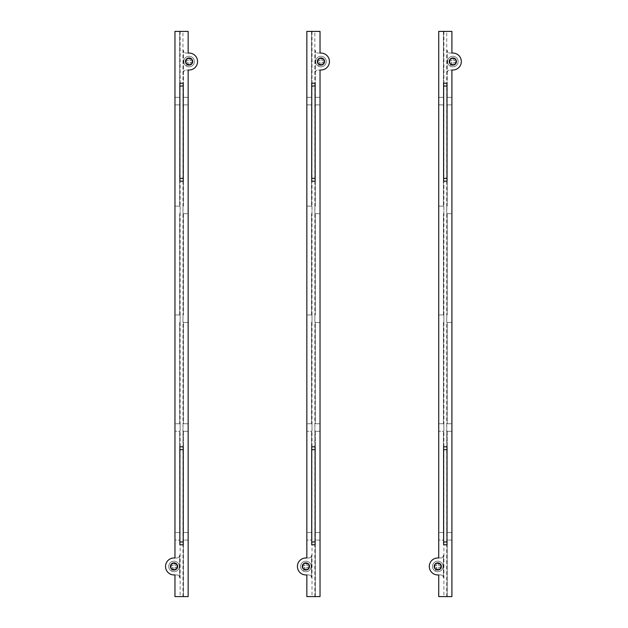 <?xml version="1.0" encoding="UTF-8"?>
<svg xmlns="http://www.w3.org/2000/svg" width="628" height="628" viewBox="0 0 628 628"><rect width="100%" height="100%" fill="white"/><g stroke="black" fill="none" stroke-linecap="round" stroke-linejoin="round"><path stroke-width="0.47" stroke-dasharray="3.14 2.35" d="M170.439 566.456A3.58 3.58 0 0 1 174.019 562.876A3.58 3.58 0 0 1 177.598 566.456A3.58 3.58 0 0 1 174.019 570.036A3.58 3.58 0 0 1 170.439 566.456M172.433 569.353A3.297 3.297 0 0 0 176.908 568.034A3.297 3.297 0 0 0 175.597 563.559A3.297 3.297 0 0 0 171.122 564.878A3.297 3.297 0 0 0 172.433 569.353M179.859 544.79L179.859 446.822L183.25 446.822L183.25 544.79L179.859 544.79M179.859 83.21L183.25 83.21L183.25 181.178L179.859 181.178L179.859 83.21M183.023 431.279L188.149 431.279L183.439 431.279L183.439 532.544L188.149 532.544L188.149 70.022L186.265 70.022L189.091 70.022A8.478 8.478 0 0 0 197.569 61.544A8.478 8.478 0 0 0 189.091 53.066L186.265 53.066A2.826 2.826 0 0 1 183.439 50.24L183.439 97.34L183.023 97.34L183.023 104.876L183.439 104.876L183.439 206.141L183.023 206.141L183.023 213.677L183.439 213.677L183.439 314.942L183.023 314.942L183.023 322.478L183.439 322.478L183.439 423.743L183.023 423.743L183.439 532.544L183.023 532.544L188.149 532.544L188.149 540.08L183.439 540.08L183.439 596.6L188.149 596.6L188.149 540.08L183.023 540.08L183.439 540.08L183.439 596.6L174.961 596.6L174.961 574.934L176.845 574.934L174.019 574.934A8.478 8.478 0 0 1 165.541 566.456A8.478 8.478 0 0 1 174.019 557.978L176.845 557.978A2.826 2.826 0 0 0 179.671 555.152L179.671 577.76A2.826 2.826 0 0 0 176.845 574.934A2.826 2.826 0 0 1 179.671 577.76L179.671 555.152A2.826 2.826 0 0 1 176.845 557.978L174.961 557.978L174.961 540.08L180.087 540.08L174.961 540.08L174.961 532.544L180.087 532.544L180.087 540.08M180.087 97.34L174.961 97.34L179.671 97.34L179.671 31.4L174.961 31.4L174.961 532.544L179.671 532.544L179.671 431.279L180.087 431.279L180.087 423.743L179.671 423.743L179.671 322.478L180.087 322.478L180.087 314.942L179.671 314.942L179.671 213.677L180.087 213.677L180.087 206.141L179.671 206.141L179.671 104.876L180.087 104.876L179.671 31.4L188.149 31.4L188.149 53.066L186.265 53.066A2.826 2.826 0 0 1 183.439 50.24L183.439 97.34L188.149 97.34L183.023 97.34M180.087 532.544L179.671 532.544L179.671 431.279L174.961 431.279L180.087 431.279M179.671 423.743L179.671 322.478L179.671 423.743L174.961 423.743L180.087 423.743M179.671 322.478L180.087 322.478M179.671 314.942L179.671 213.677L179.671 314.942L174.961 314.942L180.087 314.942M179.671 213.677L180.087 213.677M180.087 104.876L174.961 104.876L179.671 104.876L179.671 206.141L174.961 206.141L180.087 206.141M183.023 532.544L183.023 540.08M183.439 72.848A2.826 2.826 0 0 1 186.265 70.022A2.826 2.826 0 0 0 183.439 72.848M191.619 56.913A5.275 5.275 0 0 1 193.714 64.072A5.275 5.275 0 0 1 186.555 66.175A5.275 5.275 0 0 1 184.459 59.016A5.275 5.275 0 0 1 191.619 56.913A5.275 5.275 0 0 0 184.459 59.016A5.275 5.275 0 0 0 186.555 66.175A5.275 5.275 0 0 0 193.714 64.072A5.275 5.275 0 0 0 191.619 56.913M183.439 104.876L183.439 206.141L183.439 104.876L188.149 104.876L183.023 104.876M183.023 206.141L183.439 206.141M183.439 213.677L183.439 314.942L183.439 213.677L188.149 213.677L183.023 213.677M183.023 314.942L183.439 314.942M183.023 423.743L188.149 423.743L183.439 423.743L183.439 322.478L188.149 322.478L183.023 322.478M190.033 58.718L190.033 60.602L191.917 60.602L191.917 62.486L190.033 62.486L190.033 64.37L188.149 64.37L188.149 62.486L186.265 62.486L186.265 60.602L188.149 60.602L188.149 58.718L190.033 58.718L190.033 60.602L191.917 60.602L191.917 62.486L190.033 62.486L190.033 64.37L188.149 64.37L188.149 62.486L186.265 62.486L186.265 60.602L188.149 60.602L188.149 58.718L190.033 58.718M176.547 561.825A5.275 5.275 0 0 1 178.642 568.984A5.275 5.275 0 0 1 171.483 571.087A5.275 5.275 0 0 1 169.387 563.928A5.275 5.275 0 0 1 176.547 561.825A5.275 5.275 0 0 0 169.387 563.928A5.275 5.275 0 0 0 171.483 571.087A5.275 5.275 0 0 0 178.642 568.984A5.275 5.275 0 0 0 176.547 561.825M174.961 563.63L174.961 565.514L176.845 565.514L176.845 567.398L174.961 567.398L174.961 569.282L173.077 569.282L173.077 567.398L171.193 567.398L171.193 565.514L173.077 565.514L173.077 563.63L174.961 563.63L174.961 565.514L176.845 565.514L176.845 567.398L174.961 567.398L174.961 569.282L173.077 569.282L173.077 567.398L171.193 567.398L171.193 565.514L173.077 565.514L173.077 563.63L174.961 563.63M185.511 61.544A3.58 3.58 0 0 1 189.091 57.964A3.58 3.58 0 0 1 192.67 61.544A3.58 3.58 0 0 1 189.091 65.124A3.58 3.58 0 0 1 185.511 61.544M187.505 64.441A3.297 3.297 0 0 0 191.98 63.122A3.297 3.297 0 0 0 190.669 58.647A3.297 3.297 0 0 0 186.194 59.966A3.297 3.297 0 0 0 187.505 64.441M302.319 566.456A3.58 3.58 0 0 1 305.899 562.876A3.58 3.58 0 0 1 309.478 566.456A3.58 3.58 0 0 1 305.899 570.036A3.58 3.58 0 0 1 302.319 566.456M304.313 569.353A3.297 3.297 0 0 0 308.788 568.034A3.297 3.297 0 0 0 307.477 563.559A3.297 3.297 0 0 0 303.002 564.878A3.297 3.297 0 0 0 304.313 569.353M311.739 544.79L311.739 446.822L315.13 446.822L315.13 544.79L311.739 544.79M311.739 83.21L315.13 83.21L315.13 181.178L311.739 181.178L311.739 83.21M314.903 431.279L320.029 431.279L315.319 431.279L315.319 532.544L320.029 532.544L320.029 70.022L318.145 70.022L320.971 70.022A8.478 8.478 0 0 0 329.449 61.544A8.478 8.478 0 0 0 320.971 53.066L318.145 53.066A2.826 2.826 0 0 1 315.319 50.24L315.319 97.34L314.903 97.34L314.903 104.876L315.319 104.876L315.319 206.141L314.903 206.141L314.903 213.677L315.319 213.677L315.319 314.942L314.903 314.942L314.903 322.478L315.319 322.478L315.319 423.743L314.903 423.743L315.319 532.544L314.903 532.544L320.029 532.544L320.029 540.08L315.319 540.08L315.319 596.6L320.029 596.6L320.029 540.08L314.903 540.08L315.319 540.08L315.319 596.6L306.841 596.6L306.841 574.934L308.725 574.934L305.899 574.934A8.478 8.478 0 0 1 297.421 566.456A8.478 8.478 0 0 1 305.899 557.978L308.725 557.978A2.826 2.826 0 0 0 311.551 555.152L311.551 577.76A2.826 2.826 0 0 0 308.725 574.934A2.826 2.826 0 0 1 311.551 577.76L311.551 555.152A2.826 2.826 0 0 1 308.725 557.978L306.841 557.978L306.841 540.08L311.967 540.08L306.841 540.08L306.841 532.544L311.967 532.544L311.967 540.08M311.967 97.34L306.841 97.34L311.551 97.34L311.551 31.4L306.841 31.4L306.841 532.544L311.551 532.544L311.551 431.279L311.967 431.279L311.967 423.743L311.551 423.743L311.551 322.478L311.967 322.478L311.967 314.942L311.551 314.942L311.551 213.677L311.967 213.677L311.967 206.141L311.551 206.141L311.551 104.876L311.967 104.876L311.551 31.4L320.029 31.4L320.029 53.066L318.145 53.066A2.826 2.826 0 0 1 315.319 50.24L315.319 97.34L320.029 97.34L314.903 97.34M311.967 532.544L311.551 532.544L311.551 431.279L306.841 431.279L311.967 431.279M311.551 423.743L311.551 322.478L311.551 423.743L306.841 423.743L311.967 423.743M311.551 322.478L311.967 322.478M311.551 314.942L311.551 213.677L311.551 314.942L306.841 314.942L311.967 314.942M311.551 213.677L311.967 213.677M311.967 104.876L306.841 104.876L311.551 104.876L311.551 206.141L306.841 206.141L311.967 206.141M314.903 532.544L314.903 540.08M315.319 72.848A2.826 2.826 0 0 1 318.145 70.022A2.826 2.826 0 0 0 315.319 72.848M323.499 56.913A5.275 5.275 0 0 1 325.594 64.072A5.275 5.275 0 0 1 318.435 66.175A5.275 5.275 0 0 1 316.339 59.016A5.275 5.275 0 0 1 323.499 56.913A5.275 5.275 0 0 0 316.339 59.016A5.275 5.275 0 0 0 318.435 66.175A5.275 5.275 0 0 0 325.594 64.072A5.275 5.275 0 0 0 323.499 56.913M315.319 104.876L315.319 206.141L315.319 104.876L320.029 104.876L314.903 104.876M314.903 206.141L315.319 206.141M315.319 213.677L315.319 314.942L315.319 213.677L320.029 213.677L314.903 213.677M314.903 314.942L315.319 314.942M314.903 423.743L320.029 423.743L315.319 423.743L315.319 322.478L320.029 322.478L314.903 322.478M321.913 58.718L321.913 60.602L323.797 60.602L323.797 62.486L321.913 62.486L321.913 64.37L320.029 64.37L320.029 62.486L318.145 62.486L318.145 60.602L320.029 60.602L320.029 58.718L321.913 58.718L321.913 60.602L323.797 60.602L323.797 62.486L321.913 62.486L321.913 64.37L320.029 64.37L320.029 62.486L318.145 62.486L318.145 60.602L320.029 60.602L320.029 58.718L321.913 58.718M308.426 561.825A5.275 5.275 0 0 1 310.522 568.984A5.275 5.275 0 0 1 303.363 571.087A5.275 5.275 0 0 1 301.267 563.928A5.275 5.275 0 0 1 308.426 561.825A5.275 5.275 0 0 0 301.267 563.928A5.275 5.275 0 0 0 303.363 571.087A5.275 5.275 0 0 0 310.522 568.984A5.275 5.275 0 0 0 308.426 561.825M306.841 563.63L306.841 565.514L308.725 565.514L308.725 567.398L306.841 567.398L306.841 569.282L304.957 569.282L304.957 567.398L303.073 567.398L303.073 565.514L304.957 565.514L304.957 563.63L306.841 563.63L306.841 565.514L308.725 565.514L308.725 567.398L306.841 567.398L306.841 569.282L304.957 569.282L304.957 567.398L303.073 567.398L303.073 565.514L304.957 565.514L304.957 563.63L306.841 563.63M317.391 61.544A3.58 3.58 0 0 1 320.971 57.964A3.58 3.58 0 0 1 324.55 61.544A3.58 3.58 0 0 1 320.971 65.124A3.58 3.58 0 0 1 317.391 61.544M319.385 64.441A3.297 3.297 0 0 0 323.86 63.122A3.297 3.297 0 0 0 322.549 58.647A3.297 3.297 0 0 0 318.074 59.966A3.297 3.297 0 0 0 319.385 64.441M434.199 566.456A3.58 3.58 0 0 1 437.779 562.876A3.58 3.58 0 0 1 441.358 566.456A3.58 3.58 0 0 1 437.779 570.036A3.58 3.58 0 0 1 434.199 566.456M436.193 569.353A3.297 3.297 0 0 0 440.668 568.034A3.297 3.297 0 0 0 439.357 563.559A3.297 3.297 0 0 0 434.882 564.878A3.297 3.297 0 0 0 436.193 569.353M443.619 544.79L443.619 446.822L447.01 446.822L447.01 544.79L443.619 544.79M443.619 83.21L447.01 83.21L447.01 181.178L443.619 181.178L443.619 83.21M446.783 431.279L451.909 431.279L447.199 431.279L447.199 532.544L451.909 532.544L451.909 70.022L450.025 70.022L452.851 70.022A8.478 8.478 0 0 0 461.329 61.544A8.478 8.478 0 0 0 452.851 53.066L450.025 53.066A2.826 2.826 0 0 1 447.199 50.24L447.199 97.34L446.783 97.34L446.783 104.876L447.199 104.876L447.199 206.141L446.783 206.141L446.783 213.677L447.199 213.677L447.199 314.942L446.783 314.942L446.783 322.478L447.199 322.478L447.199 423.743L446.783 423.743L447.199 532.544L446.783 532.544L451.909 532.544L451.909 540.08L447.199 540.08L447.199 596.6L451.909 596.6L451.909 540.08L446.783 540.08L447.199 540.08L447.199 596.6L438.721 596.6L438.721 574.934L440.605 574.934L437.779 574.934A8.478 8.478 0 0 1 429.301 566.456A8.478 8.478 0 0 1 437.779 557.978L440.605 557.978A2.826 2.826 0 0 0 443.431 555.152L443.431 577.76A2.826 2.826 0 0 0 440.605 574.934A2.826 2.826 0 0 1 443.431 577.76L443.431 555.152A2.826 2.826 0 0 1 440.605 557.978L438.721 557.978L438.721 540.08L443.847 540.08L438.721 540.08L438.721 532.544L443.847 532.544L443.847 540.08M443.847 97.34L438.721 97.34L443.431 97.34L443.431 31.4L438.721 31.4L438.721 532.544L443.431 532.544L443.431 431.279L443.847 431.279L443.847 423.743L443.431 423.743L443.431 322.478L443.847 322.478L443.847 314.942L443.431 314.942L443.431 213.677L443.847 213.677L443.847 206.141L443.431 206.141L443.431 104.876L443.847 104.876L443.431 31.4L451.909 31.4L451.909 53.066L450.025 53.066A2.826 2.826 0 0 1 447.199 50.24L447.199 97.34L451.909 97.34L446.783 97.34M443.847 532.544L443.431 532.544L443.431 431.279L438.721 431.279L443.847 431.279M443.431 423.743L443.431 322.478L443.431 423.743L438.721 423.743L443.847 423.743M443.431 322.478L443.847 322.478M443.431 314.942L443.431 213.677L443.431 314.942L438.721 314.942L443.847 314.942M443.431 213.677L443.847 213.677M443.847 104.876L438.721 104.876L443.431 104.876L443.431 206.141L438.721 206.141L443.847 206.141M446.783 532.544L446.783 540.08M447.199 72.848A2.826 2.826 0 0 1 450.025 70.022A2.826 2.826 0 0 0 447.199 72.848M455.379 56.913A5.275 5.275 0 0 1 457.474 64.072A5.275 5.275 0 0 1 450.315 66.175A5.275 5.275 0 0 1 448.219 59.016A5.275 5.275 0 0 1 455.379 56.913A5.275 5.275 0 0 0 448.219 59.016A5.275 5.275 0 0 0 450.315 66.175A5.275 5.275 0 0 0 457.474 64.072A5.275 5.275 0 0 0 455.379 56.913M447.199 104.876L447.199 206.141L447.199 104.876L451.909 104.876L446.783 104.876M446.783 206.141L447.199 206.141M447.199 213.677L447.199 314.942L447.199 213.677L451.909 213.677L446.783 213.677M446.783 314.942L447.199 314.942M446.783 423.743L451.909 423.743L447.199 423.743L447.199 322.478L451.909 322.478L446.783 322.478M453.793 58.718L453.793 60.602L455.677 60.602L455.677 62.486L453.793 62.486L453.793 64.37L451.909 64.37L451.909 62.486L450.025 62.486L450.025 60.602L451.909 60.602L451.909 58.718L453.793 58.718L453.793 60.602L455.677 60.602L455.677 62.486L453.793 62.486L453.793 64.37L451.909 64.37L451.909 62.486L450.025 62.486L450.025 60.602L451.909 60.602L451.909 58.718L453.793 58.718M440.306 561.825A5.275 5.275 0 0 1 442.402 568.984A5.275 5.275 0 0 1 435.243 571.087A5.275 5.275 0 0 1 433.147 563.928A5.275 5.275 0 0 1 440.306 561.825A5.275 5.275 0 0 0 433.147 563.928A5.275 5.275 0 0 0 435.243 571.087A5.275 5.275 0 0 0 442.402 568.984A5.275 5.275 0 0 0 440.306 561.825M438.721 563.63L438.721 565.514L440.605 565.514L440.605 567.398L438.721 567.398L438.721 569.282L436.837 569.282L436.837 567.398L434.953 567.398L434.953 565.514L436.837 565.514L436.837 563.63L438.721 563.63L438.721 565.514L440.605 565.514L440.605 567.398L438.721 567.398L438.721 569.282L436.837 569.282L436.837 567.398L434.953 567.398L434.953 565.514L436.837 565.514L436.837 563.63L438.721 563.63M449.271 61.544A3.58 3.58 0 0 1 452.851 57.964A3.58 3.58 0 0 1 456.43 61.544A3.58 3.58 0 0 1 452.851 65.124A3.58 3.58 0 0 1 449.271 61.544M451.265 64.441A3.297 3.297 0 0 0 455.74 63.122A3.297 3.297 0 0 0 454.429 58.647A3.297 3.297 0 0 0 449.954 59.966A3.297 3.297 0 0 0 451.265 64.441M179.671 532.544L179.671 431.279M180.142 31.4L180.142 596.6M179.671 97.34L179.671 31.4M179.671 206.141L179.671 104.876M183.439 431.279L183.439 532.544M183.439 322.478L183.439 423.743M182.968 596.6L182.968 31.4M183.439 540.08L183.439 596.6M188.149 63.271L186.555 66.175M173.077 568.183L171.483 571.087M311.551 532.544L311.551 431.279M312.022 31.4L312.022 596.6M311.551 97.34L311.551 31.4M311.551 206.141L311.551 104.876M315.319 431.279L315.319 532.544M315.319 322.478L315.319 423.743M314.848 596.6L314.848 31.4M315.319 540.08L315.319 596.6M320.029 63.271L318.435 66.175M304.957 568.183L303.363 571.087M443.431 532.544L443.431 431.279M443.902 31.4L443.902 596.6M443.431 97.34L443.431 31.4M443.431 206.141L443.431 104.876M447.199 431.279L447.199 532.544M447.199 322.478L447.199 423.743M446.728 596.6L446.728 31.4M447.199 540.08L447.199 596.6M451.909 63.271L450.315 66.175M436.837 568.183L435.243 571.087"/><path stroke-width="0.94" d="M177.598 566.456A3.58 3.58 0 0 0 174.019 562.876A3.58 3.58 0 0 0 170.439 566.456A3.58 3.58 0 0 0 174.019 570.036A3.58 3.58 0 0 0 177.598 566.456M175.597 563.559A3.297 3.297 0 0 1 176.908 568.034A3.297 3.297 0 0 1 172.433 569.353A3.297 3.297 0 0 1 171.122 564.878A3.297 3.297 0 0 1 175.597 563.559M174.961 596.6L188.149 596.6L188.149 70.022L189.091 70.022A8.478 8.478 0 0 0 197.569 61.544A8.478 8.478 0 0 0 189.091 53.066L188.149 53.066L188.149 31.4L174.961 31.4L174.961 557.978L174.019 557.978A8.478 8.478 0 0 0 165.541 566.456A8.478 8.478 0 0 0 174.019 574.934L174.961 574.934L174.961 596.6M192.67 61.544A3.58 3.58 0 0 0 189.091 57.964A3.58 3.58 0 0 0 185.511 61.544A3.58 3.58 0 0 0 189.091 65.124A3.58 3.58 0 0 0 192.67 61.544M179.859 446.822L179.859 449.648L183.25 449.648L183.25 446.822L179.859 446.822M179.859 541.964L179.859 544.79L183.25 544.79L183.25 541.964L179.859 541.964L179.859 449.648M183.25 449.648L183.25 541.964M190.669 58.647A3.297 3.297 0 0 1 191.98 63.122A3.297 3.297 0 0 1 187.505 64.441A3.297 3.297 0 0 1 186.194 59.966A3.297 3.297 0 0 1 190.669 58.647M179.859 178.352L179.859 83.21L183.25 83.21L183.25 178.352L179.859 178.352L179.859 181.178L183.25 181.178L183.25 178.352M309.478 566.456A3.58 3.58 0 0 0 305.899 562.876A3.58 3.58 0 0 0 302.319 566.456A3.58 3.58 0 0 0 305.899 570.036A3.58 3.58 0 0 0 309.478 566.456M307.477 563.559A3.297 3.297 0 0 1 308.788 568.034A3.297 3.297 0 0 1 304.313 569.353A3.297 3.297 0 0 1 303.002 564.878A3.297 3.297 0 0 1 307.477 563.559M306.841 596.6L320.029 596.6L320.029 70.022L320.971 70.022A8.478 8.478 0 0 0 329.449 61.544A8.478 8.478 0 0 0 320.971 53.066L320.029 53.066L320.029 31.4L306.841 31.4L306.841 557.978L305.899 557.978A8.478 8.478 0 0 0 297.421 566.456A8.478 8.478 0 0 0 305.899 574.934L306.841 574.934L306.841 596.6M324.55 61.544A3.58 3.58 0 0 0 320.971 57.964A3.58 3.58 0 0 0 317.391 61.544A3.58 3.58 0 0 0 320.971 65.124A3.58 3.58 0 0 0 324.55 61.544M311.739 446.822L311.739 449.648L315.13 449.648L315.13 446.822L311.739 446.822M311.739 541.964L311.739 544.79L315.13 544.79L315.13 541.964L311.739 541.964L311.739 449.648M315.13 449.648L315.13 541.964M322.549 58.647A3.297 3.297 0 0 1 323.86 63.122A3.297 3.297 0 0 1 319.385 64.441A3.297 3.297 0 0 1 318.074 59.966A3.297 3.297 0 0 1 322.549 58.647M311.739 178.352L311.739 83.21L315.13 83.21L315.13 178.352L311.739 178.352L311.739 181.178L315.13 181.178L315.13 178.352M441.358 566.456A3.58 3.58 0 0 0 437.779 562.876A3.58 3.58 0 0 0 434.199 566.456A3.58 3.58 0 0 0 437.779 570.036A3.58 3.58 0 0 0 441.358 566.456M439.357 563.559A3.297 3.297 0 0 1 440.668 568.034A3.297 3.297 0 0 1 436.193 569.353A3.297 3.297 0 0 1 434.882 564.878A3.297 3.297 0 0 1 439.357 563.559M438.721 596.6L451.909 596.6L451.909 70.022L452.851 70.022A8.478 8.478 0 0 0 461.329 61.544A8.478 8.478 0 0 0 452.851 53.066L451.909 53.066L451.909 31.4L438.721 31.4L438.721 557.978L437.779 557.978A8.478 8.478 0 0 0 429.301 566.456A8.478 8.478 0 0 0 437.779 574.934L438.721 574.934L438.721 596.6M456.43 61.544A3.58 3.58 0 0 0 452.851 57.964A3.58 3.58 0 0 0 449.271 61.544A3.58 3.58 0 0 0 452.851 65.124A3.58 3.58 0 0 0 456.43 61.544M443.619 446.822L443.619 449.648L447.01 449.648L447.01 446.822L443.619 446.822M443.619 541.964L443.619 544.79L447.01 544.79L447.01 541.964L443.619 541.964L443.619 449.648M447.01 449.648L447.01 541.964M454.429 58.647A3.297 3.297 0 0 1 455.74 63.122A3.297 3.297 0 0 1 451.265 64.441A3.297 3.297 0 0 1 449.954 59.966A3.297 3.297 0 0 1 454.429 58.647M443.619 178.352L443.619 83.21L447.01 83.21L447.01 178.352L443.619 178.352L443.619 181.178L447.01 181.178L447.01 178.352M179.859 86.036L183.25 86.036M311.739 86.036L315.13 86.036M443.619 86.036L447.01 86.036"/></g></svg>
